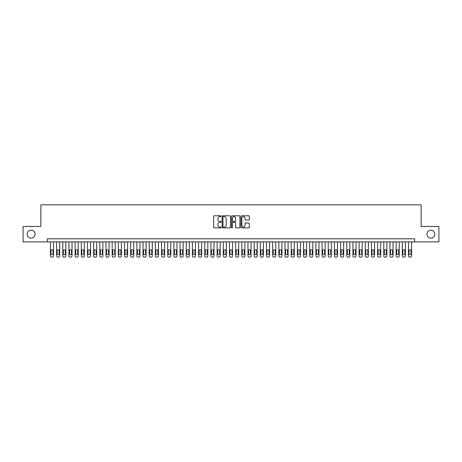 <?xml version="1.0" encoding="UTF-8"?>
<svg xmlns="http://www.w3.org/2000/svg" width="462" height="462" viewBox="0 0 462 462"><rect width="100%" height="100%" fill="white"/><g stroke="black" fill="none" stroke-linecap="round" stroke-linejoin="round"><path stroke-width="0.69" d="M221.125 216.199A0.422 0.422 0 0 0 220.697 215.771L214.258 215.771A0.606 0.606 0 0 0 213.652 216.378L213.652 227.287A0.606 0.606 0 0 0 214.258 227.893L220.697 227.893A0.422 0.422 0 0 0 221.125 227.466A0.422 0.422 0 0 0 220.697 227.044L219.866 227.044A1.94 1.94 0 0 1 217.925 225.104L217.925 224.197A1.94 1.94 0 0 1 219.866 222.257L220.697 222.257A0.422 0.422 0 0 0 221.125 221.829A0.422 0.422 0 0 0 220.697 221.408L219.866 221.408A1.94 1.94 0 0 1 217.925 219.467L217.925 218.561A1.94 1.94 0 0 1 219.866 216.62L220.697 216.62A0.422 0.422 0 0 0 221.125 216.199M426.923 234.182A3.95 3.95 0 0 0 430.873 238.132A3.95 3.95 0 0 0 434.823 234.182A3.95 3.95 0 0 0 430.873 230.226A3.95 3.95 0 0 0 426.923 234.182M27.177 234.182A3.95 3.95 0 0 0 31.127 238.132A3.95 3.95 0 0 0 35.077 234.182A3.95 3.95 0 0 0 31.127 230.226A3.95 3.95 0 0 0 27.177 234.182M248.712 220.045A0.606 0.606 0 0 0 249.318 219.438L249.318 216.378A0.606 0.606 0 0 0 248.712 215.771L241.557 215.771A0.606 0.606 0 0 0 240.956 216.378L240.956 227.287A0.606 0.606 0 0 0 241.557 227.893L248.712 227.893A0.606 0.606 0 0 0 249.318 227.287L249.318 223.591A0.606 0.606 0 0 0 248.712 222.984L245.651 222.984A0.606 0.606 0 0 0 245.045 223.591L245.045 225.421A1.623 1.623 0 0 1 243.422 227.044A1.623 1.623 0 0 1 241.799 225.421L241.799 218.243A1.623 1.623 0 0 1 243.422 216.62A1.623 1.623 0 0 1 245.045 218.243L245.045 219.438A0.606 0.606 0 0 0 245.651 220.045L248.712 220.045M47.332 241.897L23.1 241.897L23.1 226.461L40.847 226.461L40.847 204.857L421.153 204.857L421.153 226.461L438.9 226.461L438.9 241.897L414.668 241.897L414.668 238.808L47.332 238.808L47.332 241.897L414.668 241.897M230.469 216.378A0.606 0.606 0 0 0 229.862 215.771L222.713 215.771A0.606 0.606 0 0 0 222.107 216.378L222.107 227.287A0.606 0.606 0 0 0 222.713 227.893L229.862 227.893A0.606 0.606 0 0 0 230.469 227.287L230.469 216.378M232.138 215.771L239.287 215.771A0.606 0.606 0 0 1 239.893 216.378L239.893 227.287A0.606 0.606 0 0 1 239.287 227.893L236.226 227.893A0.606 0.606 0 0 1 235.62 227.287L235.62 222.863A0.606 0.606 0 0 0 235.014 222.257L232.987 222.257A0.606 0.606 0 0 0 232.38 222.863L232.38 227.466A0.422 0.422 0 0 1 231.953 227.893A0.422 0.422 0 0 1 231.531 227.466L231.531 216.378A0.606 0.606 0 0 1 232.138 215.771M223.377 216.62A0.422 0.422 0 0 0 222.955 217.042L222.955 226.617A0.422 0.422 0 0 0 223.377 227.044L224.261 227.044A1.94 1.94 0 0 0 226.195 225.104L226.195 218.561A1.94 1.94 0 0 0 224.261 216.62L223.377 216.62M235.62 218.272A1.623 1.623 0 0 0 233.997 216.649A1.623 1.623 0 0 0 232.38 218.272L232.38 220.801A0.606 0.606 0 0 0 232.987 221.408L235.014 221.408A0.606 0.606 0 0 0 235.62 220.801L235.62 218.272M53.505 241.897L53.505 255.913A1.236 1.236 0 0 1 52.27 257.143L51.652 257.143A1.236 1.236 0 0 1 50.422 255.913L50.422 241.897M52.951 253.69L52.951 250.727A0.988 0.988 0 0 0 51.963 249.74A0.988 0.988 0 0 0 50.976 250.727L50.976 253.69A0.988 0.988 0 0 0 51.963 254.678A0.988 0.988 0 0 0 52.951 253.69M59.679 241.897L59.679 255.913A1.236 1.236 0 0 1 58.443 257.143L57.825 257.143A1.236 1.236 0 0 1 56.595 255.913L56.595 241.897M59.124 253.69L59.124 250.727A0.988 0.988 0 0 0 58.137 249.74A0.988 0.988 0 0 0 57.149 250.727L57.149 253.69A0.988 0.988 0 0 0 58.137 254.678A0.988 0.988 0 0 0 59.124 253.69M65.852 241.897L65.852 255.913A1.236 1.236 0 0 1 64.616 257.143L63.999 257.143A1.236 1.236 0 0 1 62.768 255.913L62.768 241.897M65.298 253.69L65.298 250.727A0.988 0.988 0 0 0 64.31 249.74A0.988 0.988 0 0 0 63.323 250.727L63.323 253.69A0.988 0.988 0 0 0 64.31 254.678A0.988 0.988 0 0 0 65.298 253.69M72.026 241.897L72.026 255.913A1.236 1.236 0 0 1 70.79 257.143L70.172 257.143A1.236 1.236 0 0 1 68.942 255.913L68.942 241.897M71.471 253.69L71.471 250.727A0.988 0.988 0 0 0 70.484 249.74A0.988 0.988 0 0 0 69.496 250.727L69.496 253.69A0.988 0.988 0 0 0 70.484 254.678A0.988 0.988 0 0 0 71.471 253.69M78.199 241.897L78.199 255.913A1.236 1.236 0 0 1 76.963 257.143L76.346 257.143A1.236 1.236 0 0 1 75.115 255.913L75.115 241.897M77.645 253.69L77.645 250.727A0.988 0.988 0 0 0 76.657 249.74A0.988 0.988 0 0 0 75.67 250.727L75.67 253.69A0.988 0.988 0 0 0 76.657 254.678A0.988 0.988 0 0 0 77.645 253.69M84.373 241.897L84.373 255.913A1.236 1.236 0 0 1 83.137 257.143L82.525 257.143A1.236 1.236 0 0 1 81.289 255.913L81.289 241.897M83.818 253.69L83.818 250.727A0.988 0.988 0 0 0 82.831 249.74A0.988 0.988 0 0 0 81.843 250.727L81.843 253.69A0.988 0.988 0 0 0 82.831 254.678A0.988 0.988 0 0 0 83.818 253.69M90.546 241.897L90.546 255.913A1.236 1.236 0 0 1 89.31 257.143L88.698 257.143A1.236 1.236 0 0 1 87.462 255.913L87.462 241.897M89.992 253.69L89.992 250.727A0.988 0.988 0 0 0 89.004 249.74A0.988 0.988 0 0 0 88.017 250.727L88.017 253.69A0.988 0.988 0 0 0 89.004 254.678A0.988 0.988 0 0 0 89.992 253.69M96.72 241.897L96.72 255.913A1.236 1.236 0 0 1 95.49 257.143L94.872 257.143A1.236 1.236 0 0 1 93.636 255.913L93.636 241.897M96.165 253.69L96.165 250.727A0.988 0.988 0 0 0 95.178 249.74A0.988 0.988 0 0 0 94.19 250.727L94.19 253.69A0.988 0.988 0 0 0 95.178 254.678A0.988 0.988 0 0 0 96.165 253.69M102.893 241.897L102.893 255.913A1.236 1.236 0 0 1 101.663 257.143L101.045 257.143A1.236 1.236 0 0 1 99.809 255.913L99.809 241.897M102.339 253.69L102.339 250.727A0.988 0.988 0 0 0 101.351 249.74A0.988 0.988 0 0 0 100.364 250.727L100.364 253.69A0.988 0.988 0 0 0 101.351 254.678A0.988 0.988 0 0 0 102.339 253.69M109.067 241.897L109.067 255.913A1.236 1.236 0 0 1 107.837 257.143L107.219 257.143A1.236 1.236 0 0 1 105.983 255.913L105.983 241.897M108.512 253.69L108.512 250.727A0.988 0.988 0 0 0 107.525 249.74A0.988 0.988 0 0 0 106.537 250.727L106.537 253.69A0.988 0.988 0 0 0 107.525 254.678A0.988 0.988 0 0 0 108.512 253.69M115.24 241.897L115.24 255.913A1.236 1.236 0 0 1 114.01 257.143L113.392 257.143A1.236 1.236 0 0 1 112.156 255.913L112.156 241.897M114.686 253.69L114.686 250.727A0.988 0.988 0 0 0 113.698 249.74A0.988 0.988 0 0 0 112.711 250.727L112.711 253.69A0.988 0.988 0 0 0 113.698 254.678A0.988 0.988 0 0 0 114.686 253.69M121.414 241.897L121.414 255.913A1.236 1.236 0 0 1 120.184 257.143L119.566 257.143A1.236 1.236 0 0 1 118.33 255.913L118.33 241.897M120.859 253.69L120.859 250.727A0.988 0.988 0 0 0 119.872 249.74A0.988 0.988 0 0 0 118.884 250.727L118.884 253.69A0.988 0.988 0 0 0 119.872 254.678A0.988 0.988 0 0 0 120.859 253.69M127.593 241.897L127.593 255.913A1.236 1.236 0 0 1 126.357 257.143L125.739 257.143A1.236 1.236 0 0 1 124.503 255.913L124.503 241.897M127.033 253.69L127.033 250.727A0.988 0.988 0 0 0 126.045 249.74A0.988 0.988 0 0 0 125.058 250.727L125.058 253.69A0.988 0.988 0 0 0 126.045 254.678A0.988 0.988 0 0 0 127.033 253.69M133.766 241.897L133.766 255.913A1.236 1.236 0 0 1 132.53 257.143L131.913 257.143A1.236 1.236 0 0 1 130.677 255.913L130.677 241.897M133.206 253.69L133.206 250.727A0.988 0.988 0 0 0 132.219 249.74A0.988 0.988 0 0 0 131.231 250.727L131.231 253.69A0.988 0.988 0 0 0 132.219 254.678A0.988 0.988 0 0 0 133.206 253.69M139.94 241.897L139.94 255.913A1.236 1.236 0 0 1 138.704 257.143L138.086 257.143A1.236 1.236 0 0 1 136.85 255.913L136.85 241.897M139.38 253.69L139.38 250.727A0.988 0.988 0 0 0 138.392 249.74A0.988 0.988 0 0 0 137.405 250.727L137.405 253.69A0.988 0.988 0 0 0 138.392 254.678A0.988 0.988 0 0 0 139.38 253.69M146.113 241.897L146.113 255.913A1.236 1.236 0 0 1 144.877 257.143L144.26 257.143A1.236 1.236 0 0 1 143.024 255.913L143.024 241.897M145.553 253.69L145.553 250.727A0.988 0.988 0 0 0 144.566 249.74A0.988 0.988 0 0 0 143.578 250.727L143.578 253.69A0.988 0.988 0 0 0 144.566 254.678A0.988 0.988 0 0 0 145.553 253.69M152.287 241.897L152.287 255.913A1.236 1.236 0 0 1 151.051 257.143L150.433 257.143A1.236 1.236 0 0 1 149.197 255.913L149.197 241.897M151.727 253.69L151.727 250.727A0.988 0.988 0 0 0 150.739 249.74A0.988 0.988 0 0 0 149.752 250.727L149.752 253.69A0.988 0.988 0 0 0 150.739 254.678A0.988 0.988 0 0 0 151.727 253.69M158.46 241.897L158.46 255.913A1.236 1.236 0 0 1 157.224 257.143L156.606 257.143A1.236 1.236 0 0 1 155.371 255.913L155.371 241.897M157.906 253.69L157.906 250.727A0.988 0.988 0 0 0 156.913 249.74A0.988 0.988 0 0 0 155.925 250.727L155.925 253.69A0.988 0.988 0 0 0 156.913 254.678A0.988 0.988 0 0 0 157.906 253.69M164.634 241.897L164.634 255.913A1.236 1.236 0 0 1 163.398 257.143L162.78 257.143A1.236 1.236 0 0 1 161.544 255.913L161.544 241.897M164.079 253.69L164.079 250.727A0.988 0.988 0 0 0 163.092 249.74A0.988 0.988 0 0 0 162.098 250.727L162.098 253.69A0.988 0.988 0 0 0 163.092 254.678A0.988 0.988 0 0 0 164.079 253.69M170.807 241.897L170.807 255.913A1.236 1.236 0 0 1 169.571 257.143L168.953 257.143A1.236 1.236 0 0 1 167.718 255.913L167.718 241.897M170.253 253.69L170.253 250.727A0.988 0.988 0 0 0 169.265 249.74A0.988 0.988 0 0 0 168.278 250.727L168.278 253.69A0.988 0.988 0 0 0 169.265 254.678A0.988 0.988 0 0 0 170.253 253.69M176.981 241.897L176.981 255.913A1.236 1.236 0 0 1 175.745 257.143L175.127 257.143A1.236 1.236 0 0 1 173.891 255.913L173.891 241.897M176.426 253.69L176.426 250.727A0.988 0.988 0 0 0 175.439 249.74A0.988 0.988 0 0 0 174.451 250.727L174.451 253.69A0.988 0.988 0 0 0 175.439 254.678A0.988 0.988 0 0 0 176.426 253.69M183.154 241.897L183.154 255.913A1.236 1.236 0 0 1 181.918 257.143L181.3 257.143A1.236 1.236 0 0 1 180.065 255.913L180.065 241.897M182.6 253.69L182.6 250.727A0.988 0.988 0 0 0 181.612 249.74A0.988 0.988 0 0 0 180.625 250.727L180.625 253.69A0.988 0.988 0 0 0 181.612 254.678A0.988 0.988 0 0 0 182.6 253.69M189.328 241.897L189.328 255.913A1.236 1.236 0 0 1 188.092 257.143L187.474 257.143A1.236 1.236 0 0 1 186.238 255.913L186.238 241.897M188.773 253.69L188.773 250.727A0.988 0.988 0 0 0 187.786 249.74A0.988 0.988 0 0 0 186.798 250.727L186.798 253.69A0.988 0.988 0 0 0 187.786 254.678A0.988 0.988 0 0 0 188.773 253.69M195.501 241.897L195.501 255.913A1.236 1.236 0 0 1 194.265 257.143L193.647 257.143A1.236 1.236 0 0 1 192.411 255.913L192.411 241.897M194.947 253.69L194.947 250.727A0.988 0.988 0 0 0 193.959 249.74A0.988 0.988 0 0 0 192.972 250.727L192.972 253.69A0.988 0.988 0 0 0 193.959 254.678A0.988 0.988 0 0 0 194.947 253.69M201.675 241.897L201.675 255.913A1.236 1.236 0 0 1 200.439 257.143L199.821 257.143A1.236 1.236 0 0 1 198.591 255.913L198.591 241.897M201.12 253.69L201.12 250.727A0.988 0.988 0 0 0 200.133 249.74A0.988 0.988 0 0 0 199.145 250.727L199.145 253.69A0.988 0.988 0 0 0 200.133 254.678A0.988 0.988 0 0 0 201.12 253.69M207.848 241.897L207.848 255.913A1.236 1.236 0 0 1 206.612 257.143L205.994 257.143A1.236 1.236 0 0 1 204.764 255.913L204.764 241.897M207.294 253.69L207.294 250.727A0.988 0.988 0 0 0 206.306 249.74A0.988 0.988 0 0 0 205.319 250.727L205.319 253.69A0.988 0.988 0 0 0 206.306 254.678A0.988 0.988 0 0 0 207.294 253.69M214.022 241.897L214.022 255.913A1.236 1.236 0 0 1 212.786 257.143L212.168 257.143A1.236 1.236 0 0 1 210.938 255.913L210.938 241.897M213.467 253.69L213.467 250.727A0.988 0.988 0 0 0 212.48 249.74A0.988 0.988 0 0 0 211.492 250.727L211.492 253.69A0.988 0.988 0 0 0 212.48 254.678A0.988 0.988 0 0 0 213.467 253.69M220.195 241.897L220.195 255.913A1.236 1.236 0 0 1 218.959 257.143L218.341 257.143A1.236 1.236 0 0 1 217.111 255.913L217.111 241.897M219.641 253.69L219.641 250.727A0.988 0.988 0 0 0 218.653 249.74A0.988 0.988 0 0 0 217.666 250.727L217.666 253.69A0.988 0.988 0 0 0 218.653 254.678A0.988 0.988 0 0 0 219.641 253.69M226.368 241.897L226.368 255.913A1.236 1.236 0 0 1 225.133 257.143L224.52 257.143A1.236 1.236 0 0 1 223.285 255.913L223.285 241.897M225.814 253.69L225.814 250.727A0.988 0.988 0 0 0 224.827 249.74A0.988 0.988 0 0 0 223.839 250.727L223.839 253.69A0.988 0.988 0 0 0 224.827 254.678A0.988 0.988 0 0 0 225.814 253.69M232.542 241.897L232.542 255.913A1.236 1.236 0 0 1 231.306 257.143L230.694 257.143A1.236 1.236 0 0 1 229.458 255.913L229.458 241.897M231.988 253.69L231.988 250.727A0.988 0.988 0 0 0 231 249.74A0.988 0.988 0 0 0 230.012 250.727L230.012 253.69A0.988 0.988 0 0 0 231 254.678A0.988 0.988 0 0 0 231.988 253.69M238.715 241.897L238.715 255.913A1.236 1.236 0 0 1 237.48 257.143L236.867 257.143A1.236 1.236 0 0 1 235.632 255.913L235.632 241.897M238.161 253.69L238.161 250.727A0.988 0.988 0 0 0 237.173 249.74A0.988 0.988 0 0 0 236.186 250.727L236.186 253.69A0.988 0.988 0 0 0 237.173 254.678A0.988 0.988 0 0 0 238.161 253.69M244.889 241.897L244.889 255.913A1.236 1.236 0 0 1 243.659 257.143L243.041 257.143A1.236 1.236 0 0 1 241.805 255.913L241.805 241.897M244.334 253.69L244.334 250.727A0.988 0.988 0 0 0 243.347 249.74A0.988 0.988 0 0 0 242.359 250.727L242.359 253.69A0.988 0.988 0 0 0 243.347 254.678A0.988 0.988 0 0 0 244.334 253.69M251.062 241.897L251.062 255.913A1.236 1.236 0 0 1 249.832 257.143L249.214 257.143A1.236 1.236 0 0 1 247.978 255.913L247.978 241.897M250.508 253.69L250.508 250.727A0.988 0.988 0 0 0 249.52 249.74A0.988 0.988 0 0 0 248.533 250.727L248.533 253.69A0.988 0.988 0 0 0 249.52 254.678A0.988 0.988 0 0 0 250.508 253.69M257.236 241.897L257.236 255.913A1.236 1.236 0 0 1 256.006 257.143L255.388 257.143A1.236 1.236 0 0 1 254.152 255.913L254.152 241.897M256.681 253.69L256.681 250.727A0.988 0.988 0 0 0 255.694 249.74A0.988 0.988 0 0 0 254.706 250.727L254.706 253.69A0.988 0.988 0 0 0 255.694 254.678A0.988 0.988 0 0 0 256.681 253.69M263.409 241.897L263.409 255.913A1.236 1.236 0 0 1 262.179 257.143L261.561 257.143A1.236 1.236 0 0 1 260.325 255.913L260.325 241.897M262.855 253.69L262.855 250.727A0.988 0.988 0 0 0 261.867 249.74A0.988 0.988 0 0 0 260.88 250.727L260.88 253.69A0.988 0.988 0 0 0 261.867 254.678A0.988 0.988 0 0 0 262.855 253.69M269.589 241.897L269.589 255.913A1.236 1.236 0 0 1 268.353 257.143L267.735 257.143A1.236 1.236 0 0 1 266.499 255.913L266.499 241.897M269.028 253.69L269.028 250.727A0.988 0.988 0 0 0 268.041 249.74A0.988 0.988 0 0 0 267.053 250.727L267.053 253.69A0.988 0.988 0 0 0 268.041 254.678A0.988 0.988 0 0 0 269.028 253.69M275.762 241.897L275.762 255.913A1.236 1.236 0 0 1 274.526 257.143L273.908 257.143A1.236 1.236 0 0 1 272.672 255.913L272.672 241.897M275.202 253.69L275.202 250.727A0.988 0.988 0 0 0 274.214 249.74A0.988 0.988 0 0 0 273.227 250.727L273.227 253.69A0.988 0.988 0 0 0 274.214 254.678A0.988 0.988 0 0 0 275.202 253.69M281.935 241.897L281.935 255.913A1.236 1.236 0 0 1 280.7 257.143L280.082 257.143A1.236 1.236 0 0 1 278.846 255.913L278.846 241.897M281.375 253.69L281.375 250.727A0.988 0.988 0 0 0 280.388 249.74A0.988 0.988 0 0 0 279.4 250.727L279.4 253.69A0.988 0.988 0 0 0 280.388 254.678A0.988 0.988 0 0 0 281.375 253.69M288.109 241.897L288.109 255.913A1.236 1.236 0 0 1 286.873 257.143L286.255 257.143A1.236 1.236 0 0 1 285.019 255.913L285.019 241.897M287.549 253.69L287.549 250.727A0.988 0.988 0 0 0 286.561 249.74A0.988 0.988 0 0 0 285.574 250.727L285.574 253.69A0.988 0.988 0 0 0 286.561 254.678A0.988 0.988 0 0 0 287.549 253.69M294.282 241.897L294.282 255.913A1.236 1.236 0 0 1 293.047 257.143L292.429 257.143A1.236 1.236 0 0 1 291.193 255.913L291.193 241.897M293.722 253.69L293.722 250.727A0.988 0.988 0 0 0 292.735 249.74A0.988 0.988 0 0 0 291.747 250.727L291.747 253.69A0.988 0.988 0 0 0 292.735 254.678A0.988 0.988 0 0 0 293.722 253.69M300.456 241.897L300.456 255.913A1.236 1.236 0 0 1 299.22 257.143L298.602 257.143A1.236 1.236 0 0 1 297.366 255.913L297.366 241.897M299.902 253.69L299.902 250.727A0.988 0.988 0 0 0 298.908 249.74A0.988 0.988 0 0 0 297.921 250.727L297.921 253.69A0.988 0.988 0 0 0 298.908 254.678A0.988 0.988 0 0 0 299.902 253.69M306.629 241.897L306.629 255.913A1.236 1.236 0 0 1 305.394 257.143L304.776 257.143A1.236 1.236 0 0 1 303.54 255.913L303.54 241.897M306.075 253.69L306.075 250.727A0.988 0.988 0 0 0 305.087 249.74A0.988 0.988 0 0 0 304.094 250.727L304.094 253.69A0.988 0.988 0 0 0 305.087 254.678A0.988 0.988 0 0 0 306.075 253.69M312.803 241.897L312.803 255.913A1.236 1.236 0 0 1 311.567 257.143L310.949 257.143A1.236 1.236 0 0 1 309.713 255.913L309.713 241.897M312.248 253.69L312.248 250.727A0.988 0.988 0 0 0 311.261 249.74A0.988 0.988 0 0 0 310.273 250.727L310.273 253.69A0.988 0.988 0 0 0 311.261 254.678A0.988 0.988 0 0 0 312.248 253.69M318.976 241.897L318.976 255.913A1.236 1.236 0 0 1 317.741 257.143L317.123 257.143A1.236 1.236 0 0 1 315.887 255.913L315.887 241.897M318.422 253.69L318.422 250.727A0.988 0.988 0 0 0 317.434 249.74A0.988 0.988 0 0 0 316.447 250.727L316.447 253.69A0.988 0.988 0 0 0 317.434 254.678A0.988 0.988 0 0 0 318.422 253.69M325.15 241.897L325.15 255.913A1.236 1.236 0 0 1 323.914 257.143L323.296 257.143A1.236 1.236 0 0 1 322.06 255.913L322.06 241.897M324.595 253.69L324.595 250.727A0.988 0.988 0 0 0 323.608 249.74A0.988 0.988 0 0 0 322.62 250.727L322.62 253.69A0.988 0.988 0 0 0 323.608 254.678A0.988 0.988 0 0 0 324.595 253.69M331.323 241.897L331.323 255.913A1.236 1.236 0 0 1 330.087 257.143L329.47 257.143A1.236 1.236 0 0 1 328.234 255.913L328.234 241.897M330.769 253.69L330.769 250.727A0.988 0.988 0 0 0 329.781 249.74A0.988 0.988 0 0 0 328.794 250.727L328.794 253.69A0.988 0.988 0 0 0 329.781 254.678A0.988 0.988 0 0 0 330.769 253.69M337.497 241.897L337.497 255.913A1.236 1.236 0 0 1 336.261 257.143L335.643 257.143A1.236 1.236 0 0 1 334.407 255.913L334.407 241.897M336.942 253.69L336.942 250.727A0.988 0.988 0 0 0 335.955 249.74A0.988 0.988 0 0 0 334.967 250.727L334.967 253.69A0.988 0.988 0 0 0 335.955 254.678A0.988 0.988 0 0 0 336.942 253.69M343.67 241.897L343.67 255.913A1.236 1.236 0 0 1 342.434 257.143L341.816 257.143A1.236 1.236 0 0 1 340.586 255.913L340.586 241.897M343.116 253.69L343.116 250.727A0.988 0.988 0 0 0 342.128 249.74A0.988 0.988 0 0 0 341.141 250.727L341.141 253.69A0.988 0.988 0 0 0 342.128 254.678A0.988 0.988 0 0 0 343.116 253.69M349.844 241.897L349.844 255.913A1.236 1.236 0 0 1 348.608 257.143L347.99 257.143A1.236 1.236 0 0 1 346.76 255.913L346.76 241.897M349.289 253.69L349.289 250.727A0.988 0.988 0 0 0 348.302 249.74A0.988 0.988 0 0 0 347.314 250.727L347.314 253.69A0.988 0.988 0 0 0 348.302 254.678A0.988 0.988 0 0 0 349.289 253.69M356.017 241.897L356.017 255.913A1.236 1.236 0 0 1 354.781 257.143L354.163 257.143A1.236 1.236 0 0 1 352.933 255.913L352.933 241.897M355.463 253.69L355.463 250.727A0.988 0.988 0 0 0 354.475 249.74A0.988 0.988 0 0 0 353.488 250.727L353.488 253.69A0.988 0.988 0 0 0 354.475 254.678A0.988 0.988 0 0 0 355.463 253.69M362.191 241.897L362.191 255.913A1.236 1.236 0 0 1 360.955 257.143L360.337 257.143A1.236 1.236 0 0 1 359.107 255.913L359.107 241.897M361.636 253.69L361.636 250.727A0.988 0.988 0 0 0 360.649 249.74A0.988 0.988 0 0 0 359.661 250.727L359.661 253.69A0.988 0.988 0 0 0 360.649 254.678A0.988 0.988 0 0 0 361.636 253.69M368.364 241.897L368.364 255.913A1.236 1.236 0 0 1 367.128 257.143L366.51 257.143A1.236 1.236 0 0 1 365.28 255.913L365.28 241.897M367.81 253.69L367.81 250.727A0.988 0.988 0 0 0 366.822 249.74A0.988 0.988 0 0 0 365.835 250.727L365.835 253.69A0.988 0.988 0 0 0 366.822 254.678A0.988 0.988 0 0 0 367.81 253.69M374.538 241.897L374.538 255.913A1.236 1.236 0 0 1 373.302 257.143L372.69 257.143A1.236 1.236 0 0 1 371.454 255.913L371.454 241.897M373.983 253.69L373.983 250.727A0.988 0.988 0 0 0 372.996 249.74A0.988 0.988 0 0 0 372.008 250.727L372.008 253.69A0.988 0.988 0 0 0 372.996 254.678A0.988 0.988 0 0 0 373.983 253.69M380.711 241.897L380.711 255.913A1.236 1.236 0 0 1 379.475 257.143L378.863 257.143A1.236 1.236 0 0 1 377.627 255.913L377.627 241.897M380.157 253.69L380.157 250.727A0.988 0.988 0 0 0 379.169 249.74A0.988 0.988 0 0 0 378.182 250.727L378.182 253.69A0.988 0.988 0 0 0 379.169 254.678A0.988 0.988 0 0 0 380.157 253.69M386.885 241.897L386.885 255.913A1.236 1.236 0 0 1 385.654 257.143L385.037 257.143A1.236 1.236 0 0 1 383.801 255.913L383.801 241.897M386.33 253.69L386.33 250.727A0.988 0.988 0 0 0 385.343 249.74A0.988 0.988 0 0 0 384.355 250.727L384.355 253.69A0.988 0.988 0 0 0 385.343 254.678A0.988 0.988 0 0 0 386.33 253.69M393.058 241.897L393.058 255.913A1.236 1.236 0 0 1 391.828 257.143L391.21 257.143A1.236 1.236 0 0 1 389.974 255.913L389.974 241.897M392.504 253.69L392.504 250.727A0.988 0.988 0 0 0 391.516 249.74A0.988 0.988 0 0 0 390.529 250.727L390.529 253.69A0.988 0.988 0 0 0 391.516 254.678A0.988 0.988 0 0 0 392.504 253.69M399.232 241.897L399.232 255.913A1.236 1.236 0 0 1 398.001 257.143L397.384 257.143A1.236 1.236 0 0 1 396.148 255.913L396.148 241.897M398.677 253.69L398.677 250.727A0.988 0.988 0 0 0 397.69 249.74A0.988 0.988 0 0 0 396.702 250.727L396.702 253.69A0.988 0.988 0 0 0 397.69 254.678A0.988 0.988 0 0 0 398.677 253.69M405.405 241.897L405.405 255.913A1.236 1.236 0 0 1 404.175 257.143L403.557 257.143A1.236 1.236 0 0 1 402.321 255.913L402.321 241.897M404.851 253.69L404.851 250.727A0.988 0.988 0 0 0 403.863 249.74A0.988 0.988 0 0 0 402.876 250.727L402.876 253.69A0.988 0.988 0 0 0 403.863 254.678A0.988 0.988 0 0 0 404.851 253.69M411.578 241.897L411.578 255.913A1.236 1.236 0 0 1 410.348 257.143L409.73 257.143A1.236 1.236 0 0 1 408.495 255.913L408.495 241.897M411.024 253.69L411.024 250.727A0.988 0.988 0 0 0 410.037 249.74A0.988 0.988 0 0 0 409.049 250.727L409.049 253.69A0.988 0.988 0 0 0 410.037 254.678A0.988 0.988 0 0 0 411.024 253.69"/></g></svg>
